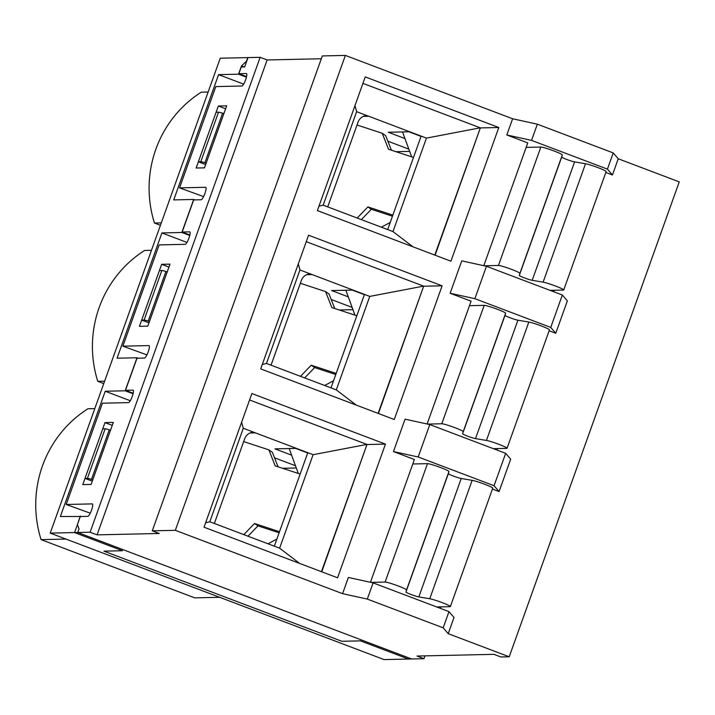<?xml version="1.0" encoding="UTF-8"?>
<svg xmlns="http://www.w3.org/2000/svg" width="715" height="715" viewBox="0 0 715 715"><rect width="100%" height="100%" fill="white"/><g stroke="black" fill="none" stroke-linecap="round" stroke-linejoin="round"><path stroke-width="1.07" d="M423.977 658.694L416.997 656.048L493.886 654.332L500.866 656.969L509.214 656.79L448.198 633.678L443.184 627.824L367.304 599.081L342.574 593.665L175.336 530.316L152.277 530.834L159.266 533.479L97.079 534.865L90.099 532.219L74.557 532.568L122.515 550.738L103.934 551.149L341.895 641.292L360.476 640.872L408.435 659.042L423.977 658.694L424.987 655.87M90.251 513.191L66.191 504.477L92.271 503.887A6.641 1.412 110.7 0 1 92.396 503.914A6.641 1.412 110.7 0 1 91.457 510.358A6.641 1.412 110.7 0 1 87.811 516.355L80.303 516.525L74.557 532.568M146.933 354.89L122.864 346.176L148.952 345.586A6.641 1.412 110.7 0 1 149.078 345.613A6.641 1.412 110.7 0 1 148.139 352.057A6.641 1.412 110.7 0 1 144.493 358.054L136.985 358.224L125.491 390.319L132.999 390.149A6.641 1.412 110.7 0 1 133.124 390.167A6.641 1.412 110.7 0 1 132.186 396.619A6.641 1.412 110.7 0 1 128.539 402.617L102.451 403.197L66.191 504.477M203.605 196.589L179.545 187.875L205.634 187.285A6.641 1.412 110.7 0 1 205.759 187.312A6.641 1.412 110.7 0 1 204.821 193.756A6.641 1.412 110.7 0 1 201.174 199.753L193.667 199.923L182.173 232.018L189.681 231.848A6.641 1.412 110.7 0 1 189.797 231.866A6.641 1.412 110.7 0 1 188.867 238.318A6.641 1.412 110.7 0 1 185.212 244.316L159.132 244.896L122.864 346.176M440.914 606.874L440.377 608.358M299.612 563.411L279.619 548.191L209.808 521.753L243.279 428.267L313.09 454.704L367.01 444.399L321.741 571.794M295.599 448.394L307.691 452.97L274.319 546.188M276.866 539.056L267.982 543.784M492.438 489.069L499.079 491.58L510.68 459.173L505.666 453.319L429.786 424.576L405.056 419.16L393.456 451.567L418.186 456.983L494.065 485.726L499.079 491.58M393.456 451.567L414.396 459.504L370.433 582.287M448.198 633.678L454.007 617.474L448.993 611.62L373.105 582.877L348.375 577.461L342.574 593.665M367.01 444.399L321.437 571.678M427.114 423.986L471.078 301.203L450.137 293.266L461.738 260.859L486.468 266.275L474.867 298.682L550.747 327.425L555.761 333.279L567.361 300.872L562.348 295.018L486.468 266.275M483.796 265.685L527.759 142.902L506.81 134.965L512.619 118.761L345.372 55.413L322.322 55.931L152.277 530.834M175.336 530.316L345.372 55.413M365.249 76.916L498.802 127.511L450.933 261.19L317.38 210.603L365.249 76.916M308.567 235.217L442.12 285.812L394.251 419.491L260.707 368.904L308.567 235.217M251.886 393.518L385.439 444.113L337.569 577.792L204.025 527.205L251.886 393.518M509.214 656.79L679.25 181.887L618.243 158.775L613.229 152.921L537.349 124.178L512.619 118.761M605.802 172.467L612.442 174.978L618.243 158.775M554.268 290.272L553.741 291.756M549.12 330.768L555.761 333.279M497.586 448.573L497.059 450.057M91.109 484.439L82.77 484.627L104.971 422.619L113.319 422.431L91.109 484.439M112.264 425.38L104.971 422.619M494.065 485.726L505.666 453.319M418.186 456.983L429.786 424.576M147.791 326.138L139.452 326.326L161.653 264.318L170 264.13L147.791 326.138M204.472 167.837L196.133 168.025L218.334 106.017L226.673 105.829L204.472 167.837M90.099 532.219L260.144 57.325L248.007 57.593L244.664 66.942L241.25 67.013L238.855 73.717L246.362 73.547A6.641 1.412 110.7 0 1 246.478 73.573A6.641 1.412 110.7 0 1 245.549 80.017A6.641 1.412 110.7 0 1 241.893 86.014L215.814 86.595L179.545 187.875M356.293 405.11L336.291 389.89L266.481 363.452L299.951 269.966L369.762 296.403L423.691 286.098L378.423 413.493M352.272 290.093L364.373 294.669L330.991 387.888M333.548 380.755L324.664 385.483M450.137 293.266L474.867 298.682M423.691 286.098L378.119 413.377M168.946 267.079L161.653 264.318M550.747 327.425L562.348 295.018M412.975 246.809L392.973 231.589L323.162 205.151L356.633 111.665L426.444 138.111L480.373 127.797L435.104 255.192M408.953 131.792L421.046 136.377L387.673 229.587M390.229 222.454L381.345 227.182M506.81 134.965L531.54 140.381L607.428 169.124L612.442 174.978M480.373 127.797L434.8 255.076M225.618 108.778L218.334 106.017M607.428 169.124L613.229 152.921M531.54 140.381L537.349 124.178M443.184 627.824L448.993 611.62M367.304 599.081L373.105 582.877M321.312 58.755L267.124 59.962L260.144 57.325M97.079 534.865L267.124 59.962M246.559 76.639L238.855 73.717M182.173 232.018L189.877 234.94M362.934 83.378L480.015 127.726M480.677 127.914L498.802 127.511M323.162 205.151L318.962 206.206M354.98 105.606L356.633 111.665M426.444 138.111L392.973 231.589M402.527 131.935L411.652 156.844M421.823 136.359L421.046 136.377M125.491 390.319L133.196 393.241M306.252 241.679L423.334 286.027M423.995 286.215L442.12 285.812M266.481 363.452L262.28 364.507M298.298 263.906L299.951 269.966M369.762 296.403L336.291 389.89M345.846 290.236L354.971 315.145M365.142 294.66L364.373 294.669M249.58 399.98L366.652 444.328M367.313 444.516L385.439 444.113M209.808 521.753L205.598 522.808M241.616 422.207L243.279 428.267M313.09 454.704L279.619 548.191M289.173 448.537L298.289 473.446M308.46 452.961L307.691 452.97M219.675 597.302L194.793 597.865L41.086 539.637A112.934 109.949 -91.3 0 1 87.945 408.766L94.8 408.605M103.746 383.606L97.767 381.336L104.613 381.184M50.22 533.113L77.738 532.496L411.617 658.971L384.089 659.587L50.22 533.113L220.256 58.21L247.783 57.602L246.514 61.15L241.5 65.896L238.533 74.19L218.584 74.637L173.736 199.905L193.676 199.458L181.851 232.491L161.912 232.938L117.054 358.206L137.003 357.759L125.17 390.792L133.07 393.777M97.767 381.336A112.934 109.949 -91.3 0 1 144.627 250.465L151.473 250.304M160.428 225.305L154.449 223.035L161.295 222.883M81.474 516.498L60.373 516.507L105.23 391.239L125.17 390.792M77.479 524.399L80.321 516.06M138.156 358.197L137.003 357.759M77.738 532.496L79.016 528.948L77.354 524.345M189.752 235.476L181.851 232.491M194.838 199.896L193.676 199.458M244.271 66.951L241.5 65.896M246.425 77.175L238.533 74.19M243.645 84.129L218.584 74.637M206.152 163.154L204.874 162.752L222.615 113.211A7.311 0.608 -160.3 0 0 218.513 112.192L216.1 112.246L198.359 161.796L200.772 161.742A7.311 0.608 19.7 0 1 204.874 162.752M205.652 164.557L198.359 161.796M222.615 113.211L223.893 113.614M395.94 151.696L409.65 151.383M154.449 223.035A112.934 109.949 -91.3 0 1 201.308 92.164L208.154 92.012M186.964 242.43L161.912 232.938M149.471 321.455L148.202 321.053L165.934 271.503A7.311 0.608 -160.3 0 0 161.831 270.493L159.427 270.547L141.686 320.097L144.09 320.043A7.311 0.608 19.7 0 1 148.202 321.053M148.97 322.858L141.686 320.097M165.934 271.503L167.212 271.915M339.259 309.988L352.969 309.684M130.282 400.731L105.23 391.239M92.789 479.756L91.52 479.354L109.261 429.804A7.311 0.608 -160.3 0 0 105.15 428.794L102.745 428.848L85.005 478.398L87.418 478.344A7.311 0.608 19.7 0 1 91.52 479.354M92.289 481.159L85.005 478.398M109.261 429.804L110.53 430.216M282.577 468.289L296.287 467.985M41.086 539.637L65.968 539.083M484.216 265.783L498.462 265.462A11.565 0.965 19.7 0 1 510.483 268.965A11.565 0.965 19.7 0 1 519.912 273.353L519.304 275.436A7.222 0.608 -160.3 0 0 524.461 277.912A7.222 0.608 -160.3 0 0 532.192 280.316L543.114 282.148A11.565 0.965 19.7 0 1 555.51 286.018A11.565 0.965 19.7 0 1 563.733 289.959A11.565 0.965 19.7 0 1 563.411 290.067L550.067 290.362M526.151 147.379L540.853 147.049A11.565 0.965 19.7 0 1 552.883 150.552A11.565 0.965 19.7 0 1 562.312 154.941L561.704 157.023A7.222 0.608 -160.3 0 0 566.861 159.499A7.222 0.608 -160.3 0 0 574.592 161.903L585.514 163.735A11.565 0.965 19.7 0 1 597.91 167.605A11.565 0.965 19.7 0 1 606.132 171.546L563.733 289.959M356.821 315.753L331.849 307.557L325.566 291.568L300.354 283.292M336.184 373.409L311.213 365.213L300.497 376.331M335.782 374.508L314.654 367.573L311.213 365.213M325.566 291.568L329.007 293.928L334.745 308.514M314.654 367.573L304.679 377.922M413.502 157.452L388.531 149.256L382.248 133.267L357.035 124.991M392.857 215.108L367.894 206.912L357.178 218.03M392.464 216.207L371.335 209.272L367.894 206.912M382.248 133.267L385.689 135.627L391.418 150.213M371.335 209.272L361.361 219.621M427.534 424.084L441.781 423.763A11.565 0.965 19.7 0 1 453.81 427.266A11.565 0.965 19.7 0 1 463.231 431.654L462.623 433.737A7.222 0.608 -160.3 0 0 467.78 436.213A7.222 0.608 -160.3 0 0 475.511 438.617L486.432 440.449A11.565 0.965 19.7 0 1 498.838 444.319A11.565 0.965 19.7 0 1 507.051 448.26A11.565 0.965 19.7 0 1 506.729 448.368L493.386 448.663M469.478 305.68L484.18 305.35A11.565 0.965 19.7 0 1 496.201 308.853A11.565 0.965 19.7 0 1 505.63 313.242L505.022 315.324A7.222 0.608 -160.3 0 0 510.179 317.8A7.222 0.608 -160.3 0 0 517.91 320.204L528.832 322.036A11.565 0.965 19.7 0 1 541.237 325.906A11.565 0.965 19.7 0 1 549.451 329.847L507.051 448.26M300.139 474.054L275.168 465.858L268.885 449.869L243.672 441.593M279.502 531.71L254.531 523.514L243.815 534.632M279.109 532.809L257.972 525.865L254.531 523.514M268.885 449.869L272.326 452.229L278.064 466.815M257.972 525.865L248.007 536.223M253.664 432.2A9.965 9.697 88.7 0 0 244.709 438.715L214.357 523.478M295.465 465.733L274.515 457.797M296.368 448.377L274.926 448.859L291.595 455.169M310.346 273.899A9.965 9.697 88.7 0 0 301.381 280.414L271.039 365.177M352.146 307.432L331.197 299.496M353.049 290.076L331.608 290.558L348.276 296.868M370.853 582.385L385.099 582.064A11.565 0.965 19.7 0 1 397.129 585.567A11.565 0.965 19.7 0 1 406.549 589.955L405.95 592.038A7.222 0.608 -160.3 0 0 411.098 594.514A7.222 0.608 -160.3 0 0 418.829 596.918L429.751 598.75A11.565 0.965 19.7 0 1 442.156 602.62A11.565 0.965 19.7 0 1 450.37 606.561A11.565 0.965 19.7 0 1 450.057 606.669L436.704 606.964M412.796 463.981L427.499 463.651A11.565 0.965 19.7 0 1 439.528 467.154A11.565 0.965 19.7 0 1 448.949 471.543L448.35 473.625A7.222 0.608 -160.3 0 0 453.498 476.101A7.222 0.608 -160.3 0 0 461.229 478.505L472.15 480.337A11.565 0.965 19.7 0 1 484.555 484.207A11.565 0.965 19.7 0 1 492.769 488.148L450.37 606.561M367.027 115.598A9.965 9.697 88.7 0 0 358.063 122.113L327.72 206.876M408.819 149.131L387.879 141.195M409.731 131.775L388.29 132.257L404.958 138.567M200.772 161.742L218.513 112.192M144.09 320.043L161.831 270.493M87.418 478.344L105.15 428.794M585.514 163.735L543.114 282.148M540.853 147.049L498.462 265.462M562.312 154.941L519.912 273.353M561.704 157.023L519.304 275.436M574.592 161.903L532.192 280.316M528.832 322.036L486.432 440.449M484.18 305.35L441.781 423.763M505.63 313.242L463.231 431.654M505.022 315.324L462.623 433.737M517.91 320.204L475.511 438.617M250.044 432.977L255.389 432.852M306.726 274.676L312.071 274.551M472.15 480.337L429.751 598.75M427.499 463.651L385.099 582.064M448.949 471.543L406.549 589.955M448.35 473.625L405.95 592.038M461.229 478.505L418.829 596.918M363.408 116.375L368.752 116.25"/></g></svg>
